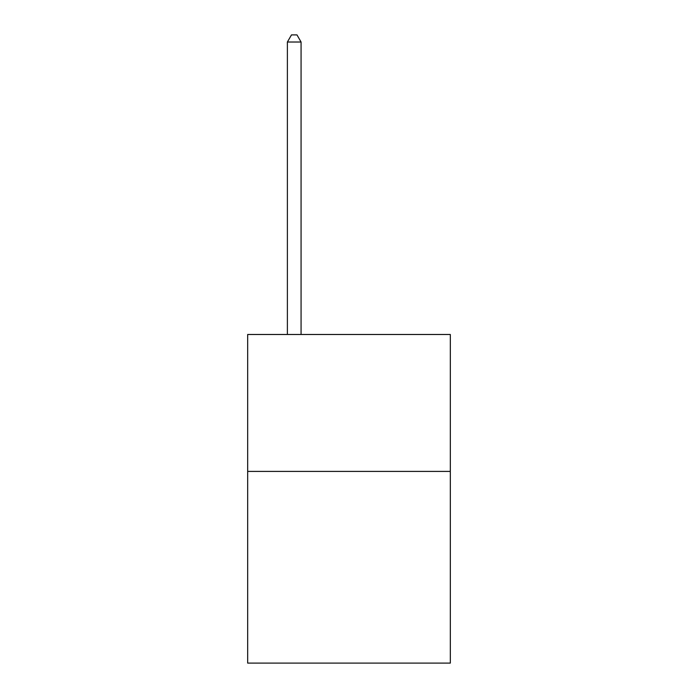 <?xml version="1.0" encoding="UTF-8"?>
<svg xmlns="http://www.w3.org/2000/svg" width="698" height="698" viewBox="0 0 698 698"><rect width="100%" height="100%" fill="white"/><g stroke="black" fill="none" stroke-linecap="round" stroke-linejoin="round"><path stroke-width="1.05" d="M450.323 471.412L450.323 663.1L247.677 663.1L247.677 334.49L450.323 334.49L450.323 471.412L247.677 471.412M301.074 334.49L301.074 42.02L287.384 42.02L287.384 334.49M287.384 42.02L291.494 34.9L296.973 34.9L301.074 42.02"/></g></svg>
